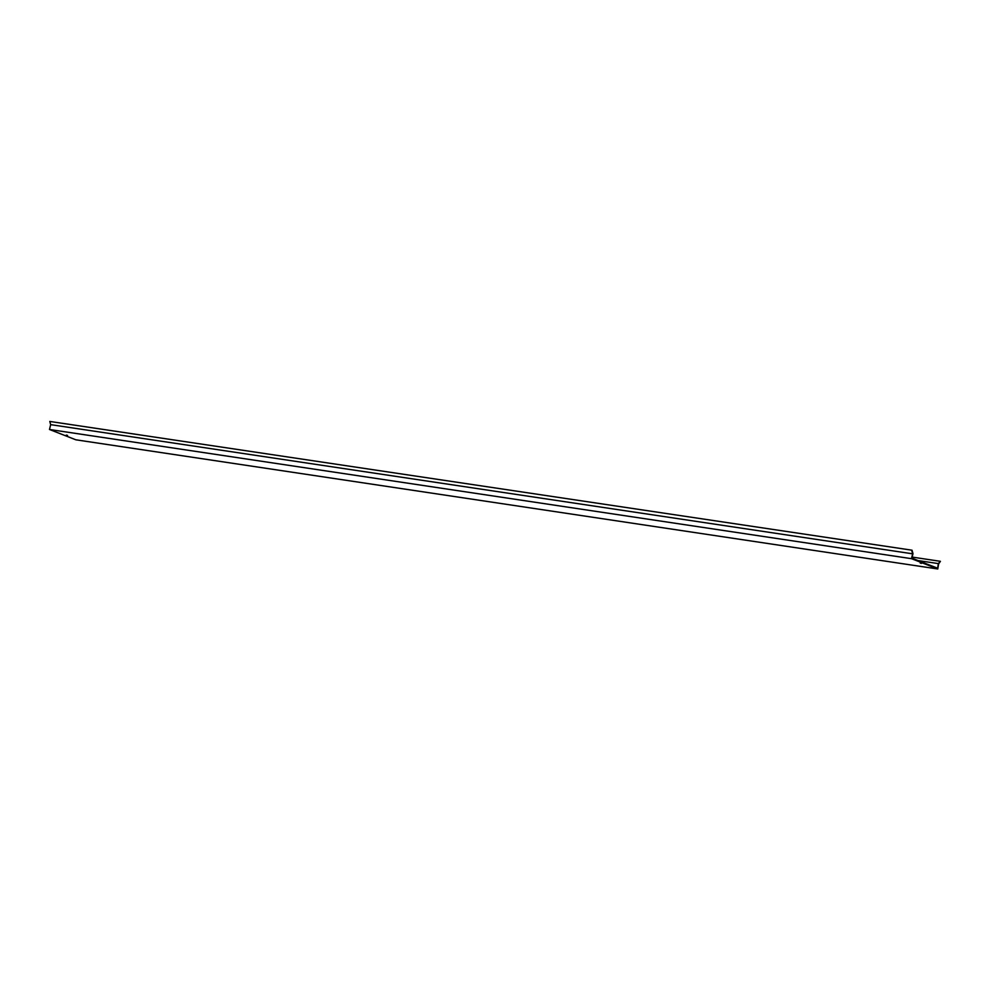 <?xml version="1.0" encoding="UTF-8"?>
<svg xmlns="http://www.w3.org/2000/svg" width="990" height="990" viewBox="0 0 990 990"><rect width="100%" height="100%" fill="white"/><g stroke="black" fill="none" stroke-linecap="round" stroke-linejoin="round"><path stroke-width="1.49" d="M66.305 435.093L67.568 435.414L66.305 435.093M920.23 563.062L921.492 563.397L920.23 563.062M912.038 550.205L49.797 421.443L912.038 550.205L912.978 553.67L911.901 558.15L937.617 568.223L938.347 563.595L918.052 560.563M912.161 557.085L940.413 561.318L938.582 563.991L937.79 568.978L911.468 558.669L912.632 553.818L50.663 424.648L49.797 421.443M912.632 553.818L911.765 550.613M911.468 558.669L49.5 429.487L50.663 424.648M937.79 568.978L75.822 439.795L49.5 429.487M940.413 561.318L938.347 563.595"/></g></svg>
